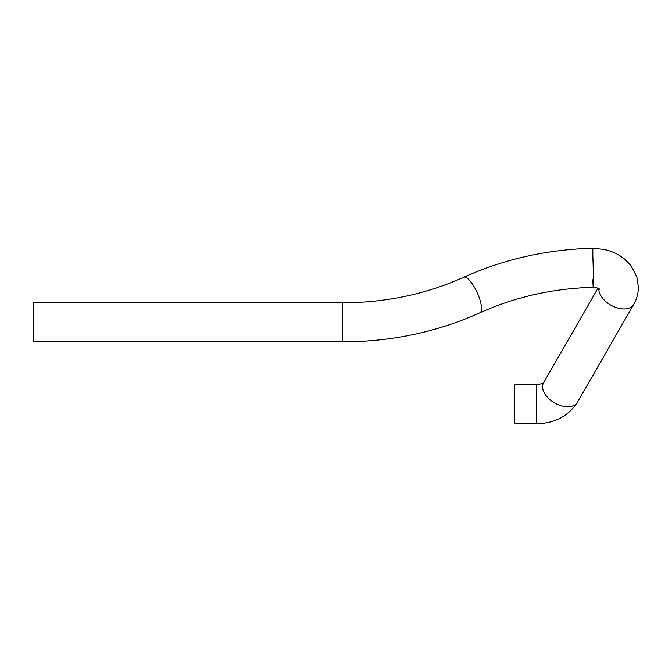 <?xml version="1.0" encoding="UTF-8"?>
<svg xmlns="http://www.w3.org/2000/svg" width="672" height="672" viewBox="0 0 672 672"><rect width="100%" height="100%" fill="white"/><g stroke="black" fill="none" stroke-linecap="round" stroke-linejoin="round"><path stroke-width="1.01" d="M536.567 423.746L514.702 423.746L514.702 384.686L536.567 384.686L536.567 423.746C554.618 423.436 568.243 416.262 577.441 402.217A19.53 12.037 -150.1 0 1 554.509 402.914A19.53 12.037 -150.1 0 1 543.589 382.738L597.954 288.246M33.6 339.259L33.6 341.872L342.728 341.872L342.728 302.812L33.6 302.812L33.6 339.259M577.441 402.217L633.704 304.433C636.804 299.04 638.366 293.252 638.4 287.062L636.829 276.906L631.033 265.759L625.582 259.938C619.433 254.654 612.217 251.143 603.943 249.404L592.83 248.254L592.83 256.091L592.326 248.254L592.83 256.091C593.62 275.402 593.62 300.292 592.83 279.686M342.728 302.812C385.988 302.644 426.325 294.118 463.739 277.25A19.53 5.855 65.5 0 1 471.895 283.315A19.53 5.855 65.5 0 1 481.522 308.818A19.53 5.855 65.5 0 1 479.926 312.799C514.987 296.965 552.779 288.464 593.317 287.305L593.3 287.305M633.704 304.441A19.53 12.037 -150.1 0 1 613.486 306.524A19.53 12.037 -150.1 0 1 598.819 288.641M593.317 287.322C596.459 287.54 598.676 288.246 599.97 289.447M592.83 248.254L592.326 248.254C546.622 249.53 503.756 259.199 463.739 277.25M543.707 382.553C543.715 383.284 541.338 383.998 536.567 384.686M479.926 312.799C437.237 332.027 391.499 341.72 342.728 341.872"/></g></svg>
